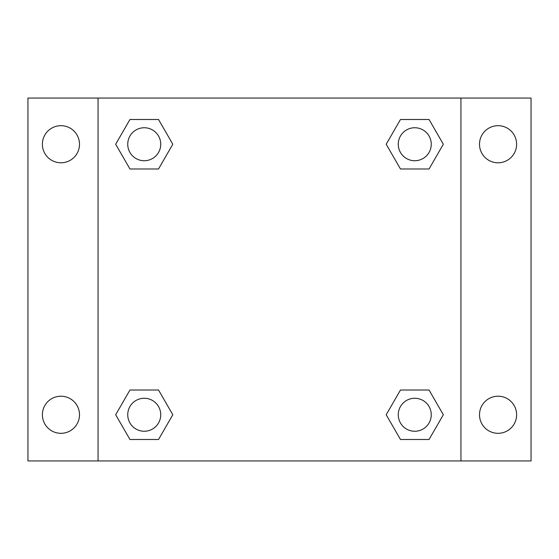 <?xml version="1.0" encoding="UTF-8"?>
<svg xmlns="http://www.w3.org/2000/svg" width="559" height="559" viewBox="0 0 559 559"><rect width="100%" height="100%" fill="white"/><g stroke="black" fill="none" stroke-linecap="round" stroke-linejoin="round"><path stroke-width="0.84" d="M27.95 98.056L531.05 98.056L531.05 460.944L27.95 460.944L27.95 98.056M498.062 125.684A18.559 18.559 0 0 1 516.614 144.243A18.559 18.559 0 0 1 498.062 162.795A18.559 18.559 0 0 1 479.503 144.243A18.559 18.559 0 0 1 498.062 125.684M498.062 396.205A18.559 18.559 0 0 1 516.614 414.757A18.559 18.559 0 0 1 498.062 433.316A18.559 18.559 0 0 1 479.503 414.757A18.559 18.559 0 0 1 498.062 396.205M60.938 396.205A18.559 18.559 0 0 1 79.497 414.757A18.559 18.559 0 0 1 60.938 433.316A18.559 18.559 0 0 1 42.386 414.757A18.559 18.559 0 0 1 60.938 396.205M60.938 125.684A18.559 18.559 0 0 1 79.497 144.243A18.559 18.559 0 0 1 60.938 162.795A18.559 18.559 0 0 1 42.386 144.243A18.559 18.559 0 0 1 60.938 125.684M129.954 390.014L158.525 390.014L172.808 414.757L158.525 439.5L129.954 439.5L115.671 414.757L129.954 390.014L158.525 390.014L129.954 390.014M400.475 119.5L429.046 119.5L443.329 144.243L429.046 168.986L400.475 168.986L386.192 144.243L400.475 119.5L429.046 119.5L400.475 119.5M98.056 460.944L98.056 98.056M460.944 98.056L460.944 460.944M129.954 119.5L158.525 119.5L172.808 144.243L158.525 168.986L129.954 168.986L115.671 144.243L129.954 119.5L158.525 119.5L129.954 119.5M400.475 390.014L429.046 390.014L443.329 414.757L429.046 439.5L400.475 439.5L386.192 414.757L400.475 390.014L429.046 390.014L400.475 390.014M429.046 439.5L400.475 439.5L429.046 439.5M431.255 414.757A16.497 16.497 0 0 0 406.512 400.475A16.497 16.497 0 0 0 406.512 429.046A16.497 16.497 0 0 0 431.255 414.757M158.525 439.5L129.954 439.5L158.525 439.5M160.733 414.757A16.497 16.497 0 0 0 135.991 400.475A16.497 16.497 0 0 0 135.991 429.046A16.497 16.497 0 0 0 160.733 414.757M429.046 168.986L400.475 168.986L429.046 168.986M431.255 144.243A16.497 16.497 0 0 0 406.512 129.954A16.497 16.497 0 0 0 406.512 158.525A16.497 16.497 0 0 0 431.255 144.243M158.525 168.986L129.954 168.986L158.525 168.986M160.733 144.243A16.497 16.497 0 0 0 135.991 129.954A16.497 16.497 0 0 0 135.991 158.525A16.497 16.497 0 0 0 160.733 144.243"/></g></svg>
